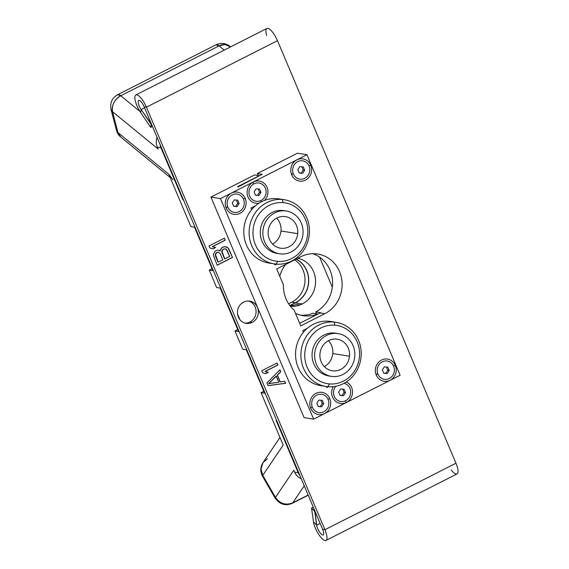<?xml version="1.0" encoding="UTF-8"?>
<svg xmlns="http://www.w3.org/2000/svg" width="569" height="569" viewBox="0 0 569 569"><rect width="100%" height="100%" fill="white"/><g stroke="black" fill="none" stroke-linecap="round" stroke-linejoin="round"><path stroke-width="0.85" d="M332.317 287.224L319.607 257.138L332.317 287.224M237.55 314.024L239.969 319.757L237.55 314.024M297.751 258.29A24.275 22.504 -81 0 1 313.597 271.655A24.275 22.504 -81 0 1 302.26 303.967L300.019 304.948A24.275 22.504 -81 0 1 290.41 306.222A24.275 22.504 99 0 0 300.019 304.948L302.26 303.967A24.275 22.504 99 0 0 313.597 271.655A24.275 22.504 99 0 0 297.751 258.29M276.143 420.47L276.69 420.555L276.143 420.47L298.206 472.704A12.888 11.949 99 0 0 299.97 475.67A12.888 11.949 99 0 1 298.206 472.704L276.143 420.47M182.983 199.932L183.531 200.018L182.983 199.932L160.92 147.698L182.983 199.932M296.058 259.151A24.118 22.362 -81 0 1 308.597 280.851A24.118 22.362 -81 0 1 295.375 302.736L289.87 305.532L295.375 302.736A24.118 22.362 99 0 0 308.597 280.851A24.118 22.362 99 0 0 296.058 259.151M230.545 46.9L224.926 44.503L219.065 45.876L215.936 44.823A12.888 4.004 63.1 0 1 219.065 45.876L120.784 95.756C114.305 99.739 111.567 105.066 112.57 111.73L158.146 149.042L157.336 147.129A12.888 11.949 -81 0 1 157.051 137.342A12.888 11.949 99 0 0 157.336 147.129L160.92 147.698A12.888 11.949 99 0 1 159.996 144.306A12.888 11.949 99 0 0 160.92 147.698L157.336 147.129L158.146 149.042L112.57 111.73L117.975 132.598L168.758 174.171L190.914 226.618L194.498 227.187L212.856 270.645L209.271 270.076L216.647 287.53L220.231 288.099L238.589 331.556L235.004 330.987L242.693 349.188L246.277 349.757L264.635 393.215L261.05 392.646L283.206 445.093L262.764 475.357L275.474 497.384L293.817 470.222L294.621 472.135L298.206 472.704L294.621 472.135A12.888 11.949 99 0 0 301.25 478.7A12.888 11.949 -81 0 1 294.621 472.135L293.817 470.222L275.474 497.384A12.888 2.084 150 0 0 275.232 498.28L275.474 497.384C279.976 503.743 285.738 505.564 292.743 502.854L308.149 495.037L292.224 503.33A12.888 4.004 -116.9 0 0 292.743 502.854A12.888 12.07 -146 0 1 275.474 497.384L262.764 475.357A12.888 12.07 -146 0 1 263.006 462.597L261.05 468.835L262.764 475.357L262.522 476.253A12.888 2.084 -30 0 1 262.764 475.357L283.206 445.093L261.05 392.646L263.803 391.252L261.05 392.646L264.635 393.215L246.277 349.757L242.693 349.188L235.004 330.987L237.757 329.593L235.004 330.987L238.589 331.556L220.231 288.099L216.647 287.53L209.271 270.076L212.024 268.675L209.271 270.076L212.856 270.645L194.498 227.187L190.914 226.618L168.758 174.171L172.969 179.79M289.962 305.653L295.432 302.879A24.275 22.504 99 0 0 306.769 270.567A24.275 22.504 99 0 0 296.229 259.066A24.275 22.504 -81 0 1 306.769 270.567A24.275 22.504 -81 0 1 295.432 302.879L302.26 303.967L295.432 302.879L289.962 305.653M304.251 485.812L292.743 502.854L304.251 485.812M294.671 259.855A24.118 22.362 -81 0 1 304.956 281.641A24.118 22.362 -81 0 1 291.79 302.167L288.625 303.775L291.79 302.167L295.375 302.736L291.79 302.167A24.118 22.362 -81 0 0 304.956 281.641A24.118 22.362 -81 0 0 294.671 259.855M267.33 458.799L263.006 462.597C260.246 467.049 260.083 471.601 262.522 476.253L275.232 498.28C279.87 504.49 285.531 506.175 292.224 503.33L308.22 495.208M120.784 95.756A12.888 4.004 -116.9 0 0 117.655 94.696L120.784 95.756L139.917 111.417L120.784 95.756L219.065 45.876A12.888 10.007 -50.7 0 1 229.933 46.338C225.488 43.059 220.822 42.554 215.936 44.823L117.655 94.696C112.029 98.01 109.81 102.918 111.012 109.426A12.888 7.056 -14.5 0 0 112.57 111.73A12.888 10.007 -50.7 0 1 120.784 95.756M224.229 50.108L219.065 45.876L224.229 50.108M168.758 174.171L117.975 132.598L112.57 111.73L111.012 109.426L116.425 130.294L117.975 132.598A12.888 7.056 165.5 0 1 116.425 130.294C117.228 133.11 118.665 135.358 120.735 137.029A12.888 10.007 -50.7 0 1 117.975 132.598L120.735 137.029L170.159 177.485M322.651 385.853A32.469 30.107 -81 0 1 297.523 365.796A32.469 30.107 -81 0 1 303.448 332.232L302.765 330.617L307.338 328.299A32.469 30.107 99 0 0 303.448 332.232L302.765 330.617L307.338 328.299A32.469 30.107 -81 0 1 328.768 321.229A32.469 30.107 -81 0 1 332.815 321.869M326.812 387.546L326.378 386.522L326.812 387.546L328.405 386.735L326.812 387.546M304.102 417.632L313.64 419.147L400.128 375.256L306.968 154.718L220.48 198.609L313.64 419.147L400.128 375.256L306.968 154.718L297.438 153.203L257.337 173.552L258.155 175.487L257.337 173.552L262.181 174.32L238.205 186.874L237.479 186.76L259.315 175.672L254.628 174.925L210.943 197.094L304.102 417.632L313.64 419.147L220.48 198.609L210.943 197.094L304.102 417.632M300.766 325.888L294.052 309.991A31.594 29.296 -81 0 1 285.994 298.817A31.594 29.296 -81 0 1 283.433 284.856L276.719 268.966L300.745 256.768A31.594 29.296 -81 0 1 339.544 271.641A31.594 29.296 -81 0 1 324.792 313.69L300.766 325.888L294.052 309.991A31.594 29.296 99 0 1 285.994 298.817A31.594 29.296 99 0 1 283.433 284.856L276.719 268.966L300.745 256.768A31.594 29.296 99 0 1 317.722 254.03A31.594 29.296 99 0 1 339.544 271.641A31.594 29.296 99 0 1 324.792 313.69L300.766 325.888M346.286 381.977A11.238 10.42 -81 0 1 352.545 392.041A11.238 10.42 -81 0 1 346.379 402.475A11.238 10.42 -81 0 1 334.245 399.929A11.238 10.42 -81 0 1 333.242 386.657A11.238 10.42 99 0 0 334.245 399.929A11.238 10.42 99 0 0 346.379 402.475L345.099 400.932L346.379 402.475A11.238 10.42 99 0 0 352.545 392.041A11.238 10.42 99 0 0 346.286 381.977M245.218 198.403A11.238 10.42 -81 0 1 239.969 213.361A11.238 10.42 -81 0 1 226.17 208.069A11.238 10.42 -81 0 1 231.419 193.111A11.238 10.42 -81 0 1 245.218 198.403A11.238 10.42 99 0 0 231.419 193.111A11.238 10.42 99 0 0 226.17 208.069L227.564 206.426L226.17 208.069A11.238 10.42 99 0 0 239.969 213.361A11.238 10.42 99 0 0 245.218 198.403L243.39 198.922L245.218 198.403M329.785 398.606A11.238 10.42 -81 0 1 324.536 413.563A11.238 10.42 -81 0 1 310.738 408.272A11.238 10.42 -81 0 1 315.987 393.314A11.238 10.42 -81 0 1 329.785 398.606L327.957 399.125L329.785 398.606A11.238 10.42 99 0 0 315.987 393.314A11.238 10.42 99 0 0 310.738 408.272A11.238 10.42 99 0 0 324.536 413.563A11.238 10.42 99 0 0 329.785 398.606M296.94 159.861A11.238 10.42 -81 0 1 310.738 165.152A11.238 10.42 -81 0 1 305.489 180.103A11.238 10.42 -81 0 1 291.691 174.818A11.238 10.42 -81 0 1 296.94 159.861A11.238 10.42 99 0 0 291.691 174.818L293.085 173.175L291.691 174.818A11.238 10.42 99 0 0 305.489 180.103A11.238 10.42 99 0 0 310.738 165.152A11.238 10.42 99 0 0 296.94 159.861M390.064 380.305A11.238 10.42 -81 0 1 376.265 375.021A11.238 10.42 -81 0 1 381.507 360.063A11.238 10.42 -81 0 1 395.306 365.355A11.238 10.42 -81 0 1 390.064 380.305A11.238 10.42 99 0 0 395.306 365.355L393.478 365.874L395.306 365.355A11.238 10.42 99 0 0 381.507 360.063A11.238 10.42 99 0 0 376.265 375.021A11.238 10.42 99 0 0 390.064 380.305M270.872 263.283A32.469 30.107 -81 0 1 245.744 243.219A32.469 30.107 -81 0 1 251.669 209.662L250.986 208.048L255.559 205.729A32.469 30.107 -81 0 1 258.931 203.233A11.238 10.42 -81 0 1 247.501 195.487A11.238 10.42 -81 0 1 253.262 182.03A11.238 10.42 -81 0 1 266.349 185.921A11.238 10.42 -81 0 1 264.336 200.487A32.469 30.107 -81 0 1 276.989 198.652A32.469 30.107 -81 0 1 281.036 199.292M276.626 264.165L275.033 264.969L274.599 263.945L275.033 264.969L276.626 264.165M451.196 469.98A12.867 3.997 -116.9 0 0 457.533 473.479A12.867 3.997 -116.9 0 0 455.968 463.216L324.927 529.718L146.439 107.185L277.487 40.676L455.968 463.216A12.867 3.997 63.1 0 1 457.035 473.927L325.987 540.436A12.867 3.997 -116.9 0 0 324.927 529.718L455.968 463.216L277.487 40.676A12.867 3.997 -116.9 0 0 268.668 28.606A12.867 3.997 -116.9 0 0 266.648 35.491M266.904 382.944L268.049 385.654L285.631 383.314L284.77 381.28L280.297 381.906L277.437 375.135L280.766 371.799L279.905 369.772L266.904 382.944L279.905 369.772L280.766 371.799L279.784 369.893L280.766 371.799L277.245 375.106L280.574 371.77L277.245 375.106L280.104 381.877L277.245 375.106L280.104 381.877L284.77 381.28L285.631 383.314L284.6 381.301L285.631 383.314L268.049 385.654L266.904 382.944M277.046 363.001L261.761 370.76L262.615 372.787L265.751 373.662L268.355 372.346L265.218 371.465L277.907 365.028L277.046 363.001L277.907 365.028L276.904 363.072L277.907 365.028L265.026 371.436L277.715 364.999L265.026 371.436L268.355 372.346L265.026 371.436L268.355 372.346L265.751 373.662L262.615 372.787L261.761 370.76L277.046 363.001M220.239 250.957L217.899 250.09L215.473 250.908L213.773 253.418L213.368 255.268L217.187 265.246L232.479 257.487L228.005 247.835L224.727 246.619L221.981 247.6L220.274 250.111L220.239 250.957L219.435 250.41L220.239 250.957L221.149 248.44L223.61 246.775L226.455 246.974L224.698 246.626L228.005 247.835L226.27 246.946L228.005 247.835L229.044 249.364L227.813 247.807L229.044 249.364L232.479 257.487L228.852 249.336L232.479 257.487L217.187 265.246L213.368 255.268L213.773 253.418L215.473 250.908L217.899 250.09L220.239 250.957M224.328 238.191L209.036 245.95L209.897 247.984L213.034 248.859L215.637 247.536L212.5 246.662L225.182 240.225L224.328 238.191L225.182 240.225L224.179 238.269L225.182 240.225L212.308 246.633L224.997 240.189L212.308 246.633L215.637 247.536L212.308 246.633L215.637 247.536L213.034 248.859L209.897 247.984L209.036 245.95L224.328 238.191M252.202 322.388A11.259 10.441 99 0 0 257.458 307.402A11.259 10.441 99 0 0 243.632 302.096A11.259 10.441 99 0 0 238.368 317.089A11.259 10.441 99 0 0 252.202 322.388A11.259 10.441 99 0 0 258.298 310.567A11.259 10.441 99 0 0 249.684 301.122A11.259 10.441 99 0 0 243.632 302.096A11.259 10.441 99 0 0 237.536 313.917A11.259 10.441 99 0 0 246.149 323.363A11.259 10.441 99 0 0 252.202 322.388L249.919 322.026A11.259 10.441 99 0 0 256.071 310.823A11.259 10.441 99 0 0 248.532 301.008A11.259 10.441 -81 0 1 256.071 310.823A11.259 10.441 -81 0 1 249.919 322.026L252.202 322.388M135.863 94.952A12.867 3.997 -116.9 0 0 136.923 105.67A12.867 3.997 63.1 0 1 136.788 94.838A12.867 3.997 63.1 0 1 146.439 107.185A12.867 3.997 -116.9 0 0 135.863 94.952L266.904 28.45A12.867 3.997 63.1 0 1 277.487 40.676L146.439 107.185L324.927 529.718L322.644 529.355A6.7 2.084 -116.9 0 1 323.661 532.748A6.7 2.084 -116.9 0 1 321.855 534.597A6.7 2.084 -116.9 0 1 317.687 528.565A6.7 2.084 -116.9 0 1 316.677 525.18A6.7 2.084 -116.9 0 0 317.687 528.565A6.7 2.084 -116.9 0 0 323.199 534.938A6.7 2.084 -116.9 0 0 323.661 532.748A6.7 2.084 -116.9 0 0 322.644 529.355L324.927 529.718A12.867 3.997 63.1 0 1 325.063 540.55A12.867 3.997 63.1 0 1 315.411 528.203A12.867 3.997 63.1 0 1 313.462 521.695L316.677 525.18L314.749 511.567L311.542 508.081L315.062 511.41L316.677 525.18L320.141 523.416L316.677 525.18L313.462 521.695L311.542 508.081L313.284 507.199L311.542 508.081L313.462 521.695A12.867 3.997 -116.9 0 0 315.411 528.203A12.867 3.997 -116.9 0 0 325.987 540.436M140.593 112.456L150.714 127.371L152.464 126.482L150.714 127.371L140.593 112.456A12.867 3.997 63.1 0 1 136.923 105.67A12.867 3.997 -116.9 0 0 140.593 112.456L141.112 109.568L140.593 112.456M146.439 107.185L144.163 106.823A6.7 2.084 -116.9 0 0 139.135 100.393A6.7 2.084 -116.9 0 0 139.206 106.033A6.7 2.084 -116.9 0 0 141.112 109.568L151.24 124.476L150.714 127.371L151.553 124.319L141.112 109.568L144.576 107.804L141.112 109.568A6.7 2.084 -116.9 0 1 139.206 106.033A6.7 2.084 -116.9 0 1 138.651 100.45A6.7 2.084 -116.9 0 1 144.163 106.823L146.439 107.185M322.644 529.355L144.163 106.823L322.644 529.355M245.019 323.114A11.259 10.441 99 0 0 249.919 322.026A11.259 10.441 -81 0 1 245.019 323.114M300.638 315.19A31.594 29.296 99 0 0 313.028 313.192A31.594 29.296 -81 0 1 300.638 315.19M316.556 313.754L315.781 311.904A31.594 29.296 99 0 0 330.013 270.126A31.594 29.296 99 0 0 312.886 253.696A31.594 29.296 -81 0 1 330.013 270.126A31.594 29.296 -81 0 1 315.781 311.904L320.617 312.68A31.594 29.296 -81 0 1 320.098 312.95L324.792 313.69L320.098 312.95L299.678 323.313L320.098 312.95A31.594 29.296 -81 0 0 320.617 312.68L315.781 311.904L316.556 313.754M220.48 198.609L306.968 154.718L297.438 153.203L257.337 173.552L262.181 174.32L238.205 186.874L237.479 186.76L259.35 175.757L254.628 174.925L210.943 197.094L220.48 198.609M274.187 263.881L268.838 263.034A32.469 30.107 -81 0 1 245.395 242.195A32.469 30.107 -81 0 1 251.669 209.662A32.469 30.107 -81 0 1 255.559 205.729A32.469 30.107 99 0 0 251.669 209.662L250.986 208.048L255.559 205.729A32.469 30.107 -81 0 1 258.931 203.233A32.469 30.107 -81 0 1 264.336 200.487A32.469 30.107 99 0 0 258.931 203.233A11.238 10.42 99 0 1 247.501 195.487A11.238 10.42 99 0 1 253.262 182.03L253.134 184.335L253.262 182.03A11.238 10.42 99 0 1 266.349 185.921A11.238 10.42 99 0 1 264.336 200.487A32.469 30.107 -81 0 1 276.989 198.652L282.338 199.499A32.469 30.107 99 0 0 249.393 228.19A32.469 30.107 99 0 0 274.187 263.881A32.469 30.107 99 0 0 276.221 264.13A32.469 30.107 99 0 0 309.166 235.445A32.469 30.107 99 0 0 284.372 199.747A32.469 30.107 99 0 0 282.338 199.499L276.989 198.652A32.469 30.107 -81 0 1 279.023 198.901L284.372 199.747M254.016 183.815A9.253 8.578 99 0 0 249.691 196.134A9.253 8.578 99 0 0 261.057 200.487A9.253 8.578 99 0 0 265.374 188.175A9.253 8.578 99 0 0 254.016 183.815A9.253 8.578 -81 0 1 265.374 188.175A9.253 8.578 -81 0 1 261.057 200.487A9.253 8.578 -81 0 1 249.691 196.134A9.253 8.578 -81 0 1 254.016 183.815M259.556 189.093L256.121 188.801L254.101 191.86L255.517 195.217L258.952 195.501L260.972 192.443L259.556 189.093L260.972 192.443L259.542 192.215L258.177 188.972L259.542 192.215L260.972 192.443L258.952 195.501L257.522 195.274L259.542 192.215L257.522 195.274L258.952 195.501L255.517 195.217L254.101 191.86L256.121 188.801L259.556 189.093M255.467 195.103L257.522 195.274L255.467 195.103M261.413 201.796L260.531 200.729L261.413 201.796M282.338 199.499A32.469 30.107 -81 0 1 309.287 234.35A32.469 30.107 -81 0 1 276.221 264.13L277.594 261.356A29.503 27.355 99 0 0 307.644 234.293A29.503 27.355 99 0 0 283.156 202.628L282.338 199.499L283.156 202.628A29.503 27.355 99 0 0 253.105 229.691A29.503 27.355 99 0 0 277.594 261.356L276.221 264.13A32.469 30.107 -81 0 1 249.272 229.286A32.469 30.107 -81 0 1 282.338 199.499M277.594 261.356A29.503 27.355 99 0 0 307.644 234.293A29.503 27.355 99 0 0 283.156 202.628A29.503 27.355 99 0 0 253.105 229.691A29.503 27.355 99 0 0 277.594 261.356M278.277 253.525A21.643 20.071 -81 0 1 260.374 230.267A21.643 20.071 -81 0 1 282.416 210.445A21.643 20.071 -81 0 1 285.055 210.864M284.991 210.857A21.643 20.071 99 0 0 263.027 229.983A21.643 20.071 99 0 0 279.557 253.781A21.643 20.071 99 0 0 280.908 253.945A21.643 20.071 -81 0 1 262.942 230.715A21.643 20.071 -81 0 1 284.991 210.857A21.643 20.071 -81 0 1 302.957 234.087A21.643 20.071 -81 0 1 280.908 253.945A21.643 20.071 99 0 0 302.879 234.819A21.643 20.071 99 0 0 286.349 211.021A21.643 20.071 99 0 0 284.991 210.857L282.416 210.445L284.991 210.857M279.557 253.781L276.982 253.369A21.643 20.071 -81 0 1 260.453 229.57A21.643 20.071 -81 0 1 282.416 210.445A21.643 20.071 -81 0 1 283.775 210.615L286.349 211.021M268.184 231.156A15.975 14.815 99 0 0 281.449 248.297A15.975 14.815 99 0 0 297.715 233.646A15.975 14.815 99 0 0 284.457 216.497A15.975 14.815 99 0 0 268.184 231.156A15.975 14.815 99 0 0 280.446 248.176A15.975 14.815 99 0 0 297.715 233.646L280.994 230.986A15.975 14.815 -81 0 1 272.53 244.023A15.975 14.815 99 0 0 280.994 230.986L297.715 233.646A15.975 14.815 99 0 0 285.46 216.618A15.975 14.815 99 0 0 268.184 231.156M276.648 218.126A15.975 14.815 -81 0 1 280.994 230.986A15.975 14.815 99 0 0 276.648 218.126M325.966 386.458L320.617 385.604A32.469 30.107 -81 0 1 297.174 364.765A32.469 30.107 -81 0 1 303.448 332.232A32.469 30.107 -81 0 1 307.338 328.299A32.469 30.107 -81 0 1 328.768 321.229L334.117 322.075A32.469 30.107 99 0 0 301.165 350.76A32.469 30.107 99 0 0 325.966 386.458A32.469 30.107 99 0 0 328 386.707A32.469 30.107 99 0 0 360.945 358.015A32.469 30.107 99 0 0 336.151 322.324A32.469 30.107 99 0 0 334.117 322.075L328.768 321.229A32.469 30.107 -81 0 1 330.802 321.471L336.151 322.324M328 386.707A32.469 30.107 -81 0 1 301.044 351.862A32.469 30.107 -81 0 1 334.117 322.075L334.935 325.198A29.503 27.355 99 0 0 304.884 352.261A29.503 27.355 99 0 0 329.373 383.926L328 386.707L329.373 383.926A29.503 27.355 99 0 0 359.423 356.863A29.503 27.355 99 0 0 334.935 325.198L334.117 322.075A32.469 30.107 -81 0 1 361.066 356.919A32.469 30.107 -81 0 1 328 386.707M329.373 383.926A29.503 27.355 99 0 0 359.423 356.863A29.503 27.355 99 0 0 334.935 325.198A29.503 27.355 99 0 0 304.884 352.261A29.503 27.355 99 0 0 329.373 383.926M330.048 376.102A21.643 20.071 -81 0 1 312.146 352.844A21.643 20.071 -81 0 1 334.195 333.021A21.643 20.071 -81 0 1 336.827 333.434M336.77 333.427A21.643 20.071 99 0 0 314.799 352.552A21.643 20.071 99 0 0 331.329 376.351A21.643 20.071 99 0 0 332.687 376.514A21.643 20.071 -81 0 1 314.721 353.285A21.643 20.071 -81 0 1 336.77 333.427A21.643 20.071 -81 0 1 354.736 356.656A21.643 20.071 -81 0 1 332.687 376.514A21.643 20.071 99 0 0 354.651 357.389A21.643 20.071 99 0 0 338.121 333.59A21.643 20.071 99 0 0 336.77 333.427L334.195 333.021L336.77 333.427M331.329 376.351L328.761 375.945A21.643 20.071 -81 0 1 312.225 352.147A21.643 20.071 -81 0 1 334.195 333.021A21.643 20.071 -81 0 1 335.546 333.185L338.121 333.59M319.963 353.726A15.975 14.815 99 0 0 333.221 370.874A15.975 14.815 99 0 0 349.494 356.215A15.975 14.815 99 0 0 336.229 339.074A15.975 14.815 99 0 0 319.963 353.726A15.975 14.815 99 0 0 332.218 370.753A15.975 14.815 99 0 0 349.494 356.215L332.773 353.562A15.975 14.815 -81 0 1 324.309 366.592A15.975 14.815 99 0 0 332.773 353.562L349.494 356.215A15.975 14.815 99 0 0 337.232 339.195A15.975 14.815 99 0 0 319.963 353.726M328.42 340.696A15.975 14.815 -81 0 1 332.773 353.562A15.975 14.815 99 0 0 328.42 340.696M285.723 264.393A31.594 29.296 99 0 0 279.784 276.214A31.594 29.296 99 0 1 285.723 264.393M295.46 313.32A31.594 29.296 99 0 0 302.971 315.667A31.594 29.296 99 0 0 317.722 313.939L313.028 313.192L317.722 313.939A31.594 29.296 99 0 1 295.46 313.32M295.219 304.877A24.275 22.504 -81 0 1 290.048 305.766A24.275 22.504 -81 0 0 295.219 304.877L297.182 304.5L300.019 304.948L297.182 304.5L295.219 304.877M268.027 385.604L285.439 383.278L268.027 385.604M268.589 383.606L276.278 376.137L268.589 383.606L276.086 376.102L278.853 382.226L268.781 383.641L276.278 376.137L278.853 382.226L268.589 383.606M265.588 373.62L268.163 372.311L265.588 373.62M217.145 265.14L232.287 257.458L217.145 265.14M218.091 262.195L215.274 254.585L216.469 252.743L218.24 252.252L220.118 253.482L222.835 259.912L218.091 262.195L215.374 255.766L218.283 262.224L215.459 254.613L216.661 252.771L218.432 252.287L217.308 252.444L215.829 253.603L215.374 255.766L215.637 253.575L217.116 252.408L218.432 252.287L220.118 253.482L222.835 259.912L218.091 262.195M222.977 249.442L225.068 248.788L226.199 249.165L229.67 256.448L224.791 258.923L221.967 251.313L222.977 249.442L223.951 248.945L223.162 249.471L225.068 248.788L226.953 250.019L229.67 256.448L224.599 258.895L221.882 252.458L222.145 250.275L223.162 249.471L222.33 250.303L222.074 252.494L224.791 258.923L221.882 252.458L221.775 251.278L222.977 249.442M212.87 248.809L215.445 247.508L212.87 248.809M232.173 194.904A9.253 8.578 99 0 0 227.856 207.216A9.253 8.578 99 0 0 239.215 211.568A9.253 8.578 99 0 0 243.539 199.257A9.253 8.578 99 0 0 232.173 194.904A9.253 8.578 -81 0 1 243.539 199.257A9.253 8.578 -81 0 1 239.215 211.568A9.253 8.578 -81 0 1 227.856 207.216A9.253 8.578 -81 0 1 232.173 194.904M237.714 200.174L234.279 199.883L232.259 202.948L233.674 206.298L237.109 206.59L239.129 203.524L237.714 200.174L239.129 203.524L237.7 203.297L236.334 200.06L237.7 203.297L239.129 203.524L237.109 206.59L235.68 206.362L237.7 203.297L235.68 206.362L237.109 206.59L233.674 206.298L232.259 202.948L234.279 199.883L237.714 200.174M233.624 206.184L235.68 206.362L233.624 206.184M312.132 406.629L310.738 408.272L312.132 406.629M316.741 395.106A9.253 8.578 99 0 0 312.424 407.418A9.253 8.578 99 0 0 323.782 411.771A9.253 8.578 99 0 0 328.107 399.459A9.253 8.578 99 0 0 316.741 395.106A9.253 8.578 -81 0 1 328.107 399.459A9.253 8.578 -81 0 1 323.782 411.771A9.253 8.578 -81 0 1 312.424 407.418A9.253 8.578 -81 0 1 316.741 395.106M322.289 400.377L318.846 400.085L316.826 403.151L318.242 406.501L321.677 406.792L323.704 403.727L322.289 400.377L323.704 403.727L322.274 403.499L320.902 400.263L322.274 403.499L323.704 403.727L321.677 406.792L320.247 406.565L322.274 403.499L320.247 406.565L321.677 406.792L318.242 406.501L316.826 403.151L318.846 400.085L322.289 400.377M318.192 406.387L320.247 406.565L318.192 406.387M308.91 165.671L310.738 165.152L308.91 165.671M297.694 161.653A9.253 8.578 99 0 0 293.376 173.965A9.253 8.578 99 0 0 304.735 178.317A9.253 8.578 99 0 0 309.059 166.006A9.253 8.578 99 0 0 297.694 161.653A9.253 8.578 -81 0 1 309.059 166.006A9.253 8.578 -81 0 1 304.735 178.317A9.253 8.578 -81 0 1 293.376 173.965A9.253 8.578 -81 0 1 297.694 161.653M303.241 166.923L299.799 166.632L297.779 169.697L299.194 173.047L302.63 173.332L304.657 170.273L303.241 166.923L304.657 170.273L303.227 170.046L301.855 166.809L303.227 170.046L304.657 170.273L302.63 173.332L301.2 173.111L303.227 170.046L301.2 173.111L302.63 173.332L299.194 173.047L297.779 169.697L299.799 166.632L303.241 166.923M299.145 172.933L301.2 173.111L299.145 172.933M377.652 373.378L376.265 375.021L377.652 373.378M382.261 361.856A9.253 8.578 99 0 0 377.944 374.167A9.253 8.578 99 0 0 389.303 378.52A9.253 8.578 99 0 0 393.627 366.208A9.253 8.578 99 0 0 382.261 361.856A9.253 8.578 -81 0 1 393.627 366.208A9.253 8.578 -81 0 1 389.303 378.52A9.253 8.578 -81 0 1 377.944 374.167A9.253 8.578 -81 0 1 382.261 361.856M387.809 367.126L384.367 366.834L382.347 369.9L383.762 373.25L387.197 373.534L389.224 370.476L387.809 367.126L389.224 370.476L387.795 370.248L386.422 367.012L387.795 370.248L389.224 370.476L387.197 373.534L385.768 373.307L387.795 370.248L385.768 373.307L387.197 373.534L383.762 373.25L382.347 369.9L384.367 366.834L387.809 367.126M383.719 373.136L385.768 373.307L383.719 373.136M335.767 386.28A9.253 8.578 99 0 0 335.134 397.937A9.253 8.578 99 0 0 345.625 400.69A9.253 8.578 99 0 0 350.66 391.244A9.253 8.578 99 0 0 344.039 383.314A9.253 8.578 -81 0 1 350.66 391.244A9.253 8.578 -81 0 1 345.625 400.69A9.253 8.578 -81 0 1 335.134 397.937A9.253 8.578 -81 0 1 335.767 386.28M344.124 389.296L340.689 389.004L338.669 392.062L340.084 395.412L343.52 395.704L345.539 392.646L344.124 389.296L345.539 392.646L344.11 392.418L342.744 389.175L344.11 392.418L345.539 392.646L343.52 395.704L342.09 395.476L344.11 392.418L342.09 395.476L343.52 395.704L340.084 395.412L338.669 392.062L340.689 389.004L344.124 389.296M340.034 395.306L342.09 395.476L340.034 395.306M279.984 437.469L263.006 462.597M230.587 46.878L229.933 46.338"/></g></svg>
